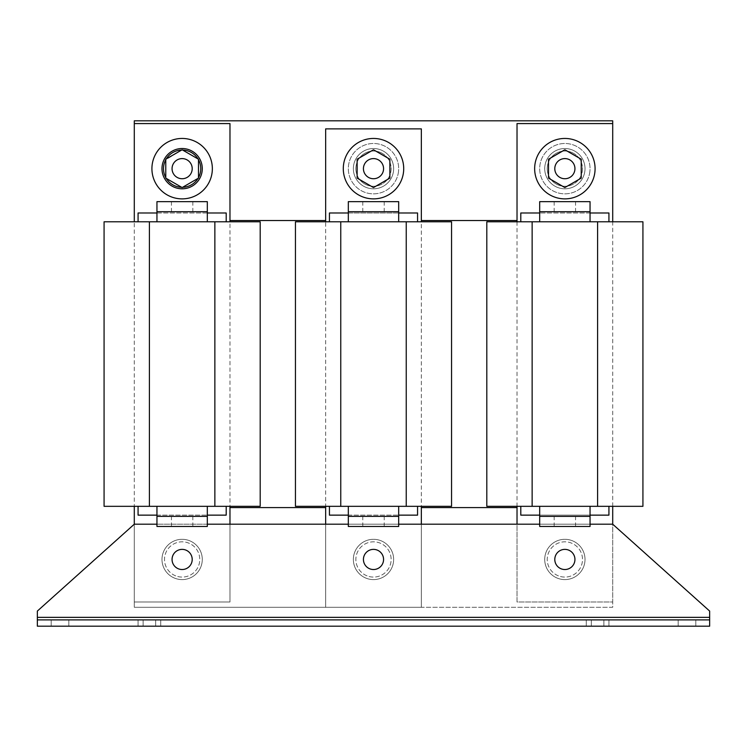 <?xml version="1.0" encoding="UTF-8"?>
<svg xmlns="http://www.w3.org/2000/svg" width="747" height="747" viewBox="0 0 747 747"><rect width="100%" height="100%" fill="white"/><g stroke="black" fill="none" stroke-linecap="round" stroke-linejoin="round"><path stroke-width="0.56" stroke-dasharray="3.73 2.8" d="M373.5 516.392L362.799 516.392L373.5 516.392M373.5 526.467L362.799 526.467L373.5 526.467M564.863 211.718L554.162 211.718L564.863 211.718M564.863 201.653L554.162 201.653L564.863 201.653M564.863 516.392L554.162 516.392L564.863 516.392M564.863 526.467L554.162 526.467L564.863 526.467M182.137 516.392L171.436 516.392L182.137 516.392M182.137 526.467L171.436 526.467L182.137 526.467M603.893 619.889L603.893 626.182L586.274 626.182L603.893 626.182L586.274 626.182L603.893 626.182L603.893 619.889L586.274 619.889L586.274 626.182L586.274 619.889L603.893 619.889L586.274 619.889L603.893 619.889L603.893 626.182L603.893 619.889M608.926 619.889L608.926 626.182L591.307 626.182L608.926 626.182L591.307 626.182L608.926 626.182L608.926 619.889L591.307 619.889L591.307 626.182L591.307 619.889L608.926 619.889L591.307 619.889L608.926 619.889L608.926 626.182L608.926 619.889M695.802 619.889L695.802 626.182L678.173 626.182L695.802 626.182L678.173 626.182L695.802 626.182L695.802 619.889L678.173 619.889L678.173 626.182L678.173 619.889L695.802 619.889L678.173 619.889L695.802 619.889L695.802 626.182L695.802 619.889M160.726 619.889L160.726 626.182L143.107 626.182L160.726 626.182L143.107 626.182L160.726 626.182L160.726 619.889L143.107 619.889L143.107 626.182L143.107 619.889L160.726 619.889L143.107 619.889L160.726 619.889L160.726 626.182L160.726 619.889M155.693 619.889L155.693 626.182L138.074 626.182L155.693 626.182L138.074 626.182L155.693 626.182L155.693 619.889L138.074 619.889L138.074 626.182L138.074 619.889L155.693 619.889L138.074 619.889L155.693 619.889L155.693 626.182L155.693 619.889M68.827 619.889L68.827 626.182L51.198 626.182L68.827 626.182L51.198 626.182L68.827 626.182L68.827 619.889L51.198 619.889L51.198 626.182L51.198 619.889L68.827 619.889L51.198 619.889L68.827 619.889L68.827 626.182L68.827 619.889M182.137 211.718L192.838 211.718L182.137 211.718M182.137 201.653L192.838 201.653L182.137 201.653M373.5 211.718L384.201 211.718L373.5 211.718M373.5 201.653L384.201 201.653L373.5 201.653M183.594 178.626A10.075 10.075 0 0 0 192.1 167.207A10.075 10.075 0 0 0 180.681 158.7A10.075 10.075 0 0 0 172.165 170.12A10.075 10.075 0 0 0 183.594 178.626M163.5 168.663A18.638 18.638 0 0 1 182.137 150.026A18.638 18.638 0 0 1 200.766 168.663A18.638 18.638 0 0 1 182.137 187.292A18.638 18.638 0 0 1 163.5 168.663M166.236 158.943A18.638 18.638 0 0 0 165.769 159.755L165.769 177.571A18.638 18.638 0 0 0 166.236 178.384L181.661 187.292A18.638 18.638 0 0 0 182.604 187.292L198.03 178.384A18.638 18.638 0 0 0 198.497 177.571L198.497 159.755A18.638 18.638 0 0 0 198.03 158.943L182.604 150.035A18.638 18.638 0 0 0 181.661 150.035L165.769 159.214L165.769 178.113L182.137 187.562L198.497 178.113L198.497 159.214L182.137 149.764L165.769 159.214L165.769 178.113L182.137 187.562L198.497 178.113L198.497 159.214L182.137 149.764L165.769 159.755M182.735 579.588A20.141 20.141 0 0 0 202.269 558.849A20.141 20.141 0 0 0 181.53 539.315A20.141 20.141 0 0 0 161.996 560.054A20.141 20.141 0 0 0 182.735 579.588A20.141 20.141 0 0 0 202.269 558.849A20.141 20.141 0 0 0 181.53 539.315A20.141 20.141 0 0 0 161.996 560.054A20.141 20.141 0 0 0 182.735 579.588M175.713 575.872A17.629 17.629 0 0 1 165.713 553.032A17.629 17.629 0 0 1 188.552 543.032A17.629 17.629 0 0 1 198.553 565.871A17.629 17.629 0 0 1 175.713 575.872A17.629 17.629 0 0 1 165.713 553.032A17.629 17.629 0 0 1 188.552 543.032A17.629 17.629 0 0 1 198.553 565.871A17.629 17.629 0 0 1 175.713 575.872M565.47 579.588A20.141 20.141 0 0 0 585.004 558.849A20.141 20.141 0 0 0 564.265 539.315A20.141 20.141 0 0 0 544.731 560.054A20.141 20.141 0 0 0 565.47 579.588A20.141 20.141 0 0 0 585.004 558.849A20.141 20.141 0 0 0 564.265 539.315A20.141 20.141 0 0 0 544.731 560.054A20.141 20.141 0 0 0 565.47 579.588M558.448 575.872A17.629 17.629 0 0 1 548.447 553.032A17.629 17.629 0 0 1 571.287 543.032A17.629 17.629 0 0 1 581.287 565.871A17.629 17.629 0 0 1 558.448 575.872A17.629 17.629 0 0 1 548.447 553.032A17.629 17.629 0 0 1 571.287 543.032A17.629 17.629 0 0 1 581.287 565.871A17.629 17.629 0 0 1 558.448 575.872M374.098 579.588A20.141 20.141 0 0 0 393.632 558.849A20.141 20.141 0 0 0 372.902 539.315A20.141 20.141 0 0 0 353.368 560.054A20.141 20.141 0 0 0 374.098 579.588A20.141 20.141 0 0 0 393.632 558.849A20.141 20.141 0 0 0 372.902 539.315A20.141 20.141 0 0 0 353.368 560.054A20.141 20.141 0 0 0 374.098 579.588M367.085 575.872A17.629 17.629 0 0 1 357.085 553.032A17.629 17.629 0 0 1 379.915 543.032A17.629 17.629 0 0 1 389.915 565.871A17.629 17.629 0 0 1 367.085 575.872A17.629 17.629 0 0 1 357.085 553.032A17.629 17.629 0 0 1 379.915 543.032A17.629 17.629 0 0 1 389.915 565.871A17.629 17.629 0 0 1 367.085 575.872M373.799 569.522A10.075 10.075 0 0 0 383.566 559.148A10.075 10.075 0 0 0 373.201 549.381A10.075 10.075 0 0 0 363.434 559.755A10.075 10.075 0 0 0 373.799 569.522M182.436 569.522A10.075 10.075 0 0 0 192.203 559.148A10.075 10.075 0 0 0 181.838 549.381A10.075 10.075 0 0 0 172.062 559.755A10.075 10.075 0 0 0 182.436 569.522M565.162 569.522A10.075 10.075 0 0 0 574.938 559.148A10.075 10.075 0 0 0 564.564 549.381A10.075 10.075 0 0 0 554.797 559.755A10.075 10.075 0 0 0 565.162 569.522M185.051 188.599A20.141 20.141 0 0 0 202.064 165.75A20.141 20.141 0 0 0 179.215 148.728A20.141 20.141 0 0 0 162.202 171.577A20.141 20.141 0 0 0 185.051 188.599A20.141 20.141 0 0 0 202.064 165.75A20.141 20.141 0 0 0 179.215 148.728A20.141 20.141 0 0 0 162.202 171.577A20.141 20.141 0 0 0 185.051 188.599M374.098 188.795A20.141 20.141 0 0 0 393.632 168.066A20.141 20.141 0 0 0 372.902 148.532A20.141 20.141 0 0 0 353.368 169.261A20.141 20.141 0 0 0 374.098 188.795A20.141 20.141 0 0 0 393.632 168.066A20.141 20.141 0 0 0 372.902 148.532A20.141 20.141 0 0 0 353.368 169.261A20.141 20.141 0 0 0 374.098 188.795M565.47 188.795A20.141 20.141 0 0 0 585.004 168.066A20.141 20.141 0 0 0 564.265 148.532A20.141 20.141 0 0 0 544.731 169.261A20.141 20.141 0 0 0 565.47 188.795A20.141 20.141 0 0 0 585.004 168.066A20.141 20.141 0 0 0 564.265 148.532A20.141 20.141 0 0 0 544.731 169.261A20.141 20.141 0 0 0 565.47 188.795M403.707 168.066A30.216 30.216 0 0 0 372.902 138.456A30.216 30.216 0 0 0 343.293 169.261A30.216 30.216 0 0 0 374.098 198.87A30.216 30.216 0 0 0 403.707 168.066M398.282 173.108A25.183 25.183 0 0 0 377.954 143.882A25.183 25.183 0 0 0 348.718 164.209A25.183 25.183 0 0 0 369.046 193.445A25.183 25.183 0 0 0 398.282 173.108A25.183 25.183 0 0 0 377.954 143.882A25.183 25.183 0 0 0 348.718 164.209A25.183 25.183 0 0 0 369.046 193.445A25.183 25.183 0 0 0 398.282 173.108M379.915 152.248A17.629 17.629 0 0 0 357.085 162.248A17.629 17.629 0 0 0 367.085 185.079A17.629 17.629 0 0 1 357.085 162.248A17.629 17.629 0 0 1 379.915 152.248A17.629 17.629 0 0 1 389.915 175.078A17.629 17.629 0 0 1 367.085 185.079A17.629 17.629 0 0 0 389.915 175.078A17.629 17.629 0 0 0 379.915 152.248M571.287 152.248A17.629 17.629 0 0 0 548.447 162.248A17.629 17.629 0 0 0 558.448 185.079A17.629 17.629 0 0 1 548.447 162.248A17.629 17.629 0 0 1 571.287 152.248A17.629 17.629 0 0 1 581.287 175.078A17.629 17.629 0 0 1 558.448 185.079A17.629 17.629 0 0 0 581.287 175.078A17.629 17.629 0 0 0 571.287 152.248M589.654 173.108A25.183 25.183 0 0 0 569.317 143.882A25.183 25.183 0 0 0 540.081 164.209A25.183 25.183 0 0 0 560.418 193.445A25.183 25.183 0 0 0 589.654 173.108A25.183 25.183 0 0 0 569.317 143.882A25.183 25.183 0 0 0 540.081 164.209A25.183 25.183 0 0 0 560.418 193.445A25.183 25.183 0 0 0 589.654 173.108M595.079 168.066A30.216 30.216 0 0 0 564.265 138.456A30.216 30.216 0 0 0 534.656 169.261A30.216 30.216 0 0 0 565.47 198.87A30.216 30.216 0 0 0 595.079 168.066M212.344 168.066A30.216 30.216 0 0 0 181.53 138.456A30.216 30.216 0 0 0 151.921 169.261A30.216 30.216 0 0 0 182.735 198.87A30.216 30.216 0 0 0 212.344 168.066A30.216 30.216 0 0 0 181.53 138.456A30.216 30.216 0 0 0 151.921 169.261A30.216 30.216 0 0 0 182.735 198.87A30.216 30.216 0 0 0 212.344 168.066A30.216 30.216 0 0 0 181.53 138.456A30.216 30.216 0 0 0 151.921 169.261A30.216 30.216 0 0 0 182.735 198.87A30.216 30.216 0 0 0 212.344 168.066M202.278 168.663A20.141 20.141 0 0 0 182.137 148.522A20.141 20.141 0 0 0 161.987 168.663A20.141 20.141 0 0 0 182.137 188.804A20.141 20.141 0 0 0 202.278 168.663M565.162 178.729A10.075 10.075 0 0 0 574.938 168.364A10.075 10.075 0 0 0 564.564 158.597A10.075 10.075 0 0 0 554.797 168.962A10.075 10.075 0 0 0 565.162 178.729M373.799 178.729A10.075 10.075 0 0 0 383.566 168.364A10.075 10.075 0 0 0 373.201 158.597A10.075 10.075 0 0 0 363.434 168.962A10.075 10.075 0 0 0 373.799 178.729M423.857 221.794L421.345 221.794L423.857 221.794M260.189 221.794L134.292 221.794L134.292 220.533L134.292 221.794L232.494 221.794L226.201 221.794L226.201 212.979L138.074 212.979L138.074 221.794L226.201 221.794L131.771 221.794L134.292 221.794L134.292 123.572L134.292 220.533L134.292 123.572L229.973 123.572L229.973 220.533L325.655 220.533L325.655 221.794L421.345 221.794L323.143 221.794L421.345 221.794L325.655 221.794L421.345 221.794L421.345 220.533L517.027 220.533L517.027 123.572L612.708 123.572L612.708 221.794L612.708 216.509L612.708 221.794L517.027 221.794L612.708 221.794L608.926 221.794L608.926 212.979L520.799 212.979L520.799 221.794L608.926 221.794L517.027 221.794L615.229 221.794L612.708 221.794L612.708 524.198L517.027 524.198L612.708 524.198L612.708 601.989L517.027 601.989L517.027 507.587L421.345 507.587L421.345 506.326L295.438 506.326L295.438 221.794L325.655 221.794L325.655 128.876L421.345 128.876L421.345 220.533M329.436 221.794L417.564 221.794L417.564 212.979L329.436 212.979L329.436 221.794M398.683 221.794L348.317 221.794L398.683 221.794L398.683 201.653L348.317 201.653L348.317 221.794M451.562 221.794L421.345 221.794L421.345 506.326L325.655 506.326L423.857 506.326L421.345 506.326L421.345 607.292L325.655 607.292L325.655 507.587L229.973 507.587L229.973 506.326L104.076 506.326M451.562 506.326L323.143 506.326L421.345 506.326L421.345 607.292L612.708 607.292L612.708 601.989L517.027 601.989L517.027 507.587M329.436 506.326L417.564 506.326L417.564 515.141L329.436 515.141L329.436 506.326M348.317 526.467L398.683 526.467L398.683 506.326L348.317 506.326L348.317 526.467L348.317 516.392L398.683 516.392L398.683 526.467M348.317 515.141L398.683 515.141M539.689 221.794L590.046 221.794L590.046 201.653L539.689 201.653L539.689 221.794L590.046 221.794M590.046 201.653L590.046 211.718L539.689 211.718L539.689 201.653M590.046 212.979L539.689 212.979M590.046 506.326L539.689 506.326L539.689 526.467L590.046 526.467L590.046 506.326L520.799 506.326L520.799 515.141L608.926 515.141L608.926 506.326L590.046 506.326M539.689 526.467L539.689 516.392L590.046 516.392L590.046 526.467M421.345 507.587L421.345 607.292L612.708 607.292L612.708 507.587L612.708 601.989L517.027 601.989L517.027 506.326L615.229 506.326L612.708 506.326L612.708 507.587L612.708 506.326L486.811 506.326L486.811 221.794L517.027 221.794L517.027 123.572L612.708 123.572L612.708 120.818L134.292 120.818L134.292 123.572L229.973 123.572L229.973 220.533M539.689 515.141L590.046 515.141M207.311 221.794L156.954 221.794L207.311 221.794L207.311 201.653L156.954 201.653L156.954 221.794M260.189 506.326L134.292 506.326L134.292 221.794L104.076 221.794M232.494 506.326L229.973 506.326L232.494 506.326M134.292 123.572L229.973 123.572L229.973 601.989L134.292 601.989L134.292 506.326L229.973 506.326L134.292 506.326L134.292 601.989L134.292 506.326L131.771 506.326L229.973 506.326L229.973 524.198L134.292 524.198L229.973 524.198L229.973 601.989L134.292 601.989L134.292 607.292L325.655 607.292L325.655 507.587M138.074 506.326L226.201 506.326L226.201 515.141L138.074 515.141L138.074 506.326M156.954 526.467L207.311 526.467L207.311 506.326L156.954 506.326L156.954 526.467L156.954 516.392L207.311 516.392L207.311 526.467M156.954 515.141L207.311 515.141M325.655 216.509L325.655 128.876L421.345 128.876L325.655 128.876L325.655 216.509M517.027 220.533L517.027 123.572L612.708 123.572M229.973 507.587L229.973 601.989L134.292 601.989L134.292 607.292L421.345 607.292L325.655 607.292L325.655 524.198L421.345 524.198L325.655 524.198L325.655 220.533M709.65 619.889L709.65 626.182L709.65 617.367L709.65 626.182L37.35 626.182L37.35 619.889L709.65 619.889L709.65 617.367L37.35 617.367L37.35 611.074L37.35 619.889L709.65 619.889L37.35 619.889L37.35 626.182L37.35 611.074L134.292 524.198L37.35 611.074L134.292 524.198L134.292 601.989L229.973 601.989L229.973 524.198L325.655 524.198L229.973 524.198M564.863 149.764L548.503 159.214L548.503 178.113L564.863 187.562L581.231 178.113L581.231 159.214L564.863 149.764M325.655 524.198L325.655 607.292L421.345 607.292L421.345 524.198L517.027 524.198L517.027 601.989L612.708 601.989L612.708 524.198L709.65 611.074L612.708 524.198L134.292 524.198M373.5 149.764L357.131 159.214L357.131 178.113L373.5 187.562L389.869 178.113L389.869 159.214L373.5 149.764M37.35 619.889L37.35 626.182L37.35 617.367L709.65 617.367L709.65 611.074L709.65 617.367L709.65 611.074L612.708 524.198M590.046 524.198L539.689 524.198M398.683 524.198L348.317 524.198M207.311 524.198L156.954 524.198M517.027 524.198L421.345 524.198M37.35 626.182L709.65 626.182L37.35 626.182M207.311 212.979L156.954 212.979M156.954 201.653L156.954 211.718L207.311 211.718L207.311 201.653M642.924 506.326L514.506 506.326L517.027 506.326L517.027 221.794L642.924 221.794L642.924 506.326M514.506 221.794L517.027 221.794L514.506 221.794M398.683 212.979L348.317 212.979M348.317 201.653L348.317 211.718L398.683 211.718L398.683 201.653M182.604 150.035L181.661 150.035M198.497 159.755L198.03 158.943M198.497 177.571L198.03 178.384M181.661 187.292L182.604 187.292M165.769 177.571L166.236 178.384M51.198 619.889L51.198 626.182L51.198 619.889M138.074 619.889L138.074 626.182L138.074 619.889M143.107 619.889L143.107 626.182L143.107 619.889M586.274 619.889L586.274 626.182L586.274 619.889M591.307 619.889L591.307 626.182L591.307 619.889M678.173 619.889L678.173 626.182L678.173 619.889M37.35 617.367L709.65 617.367M362.799 526.467L362.799 516.392M575.563 201.653L575.563 211.718M554.162 526.467L554.162 516.392M171.436 526.467L171.436 516.392M192.838 201.653L192.838 211.718M384.201 201.653L384.201 211.718M362.799 201.653L362.799 211.718M171.436 201.653L171.436 211.718M192.838 526.467L192.838 516.392M575.563 526.467L575.563 516.392M554.162 201.653L554.162 211.718M384.201 526.467L384.201 516.392"/><path stroke-width="1.12" d="M183.594 178.626A10.075 10.075 0 0 0 192.1 167.207A10.075 10.075 0 0 0 180.681 158.7A10.075 10.075 0 0 0 172.165 170.12A10.075 10.075 0 0 0 183.594 178.626M165.769 159.755A18.638 18.638 0 0 0 165.769 177.571M181.661 150.035A18.638 18.638 0 0 0 166.236 158.943M198.03 158.943A18.638 18.638 0 0 0 182.604 150.035M198.497 177.571A18.638 18.638 0 0 0 198.497 159.755M373.799 569.522A10.075 10.075 0 0 0 383.566 559.148A10.075 10.075 0 0 0 373.201 549.381A10.075 10.075 0 0 0 363.434 559.755A10.075 10.075 0 0 0 373.799 569.522M182.436 569.522A10.075 10.075 0 0 0 192.203 559.148A10.075 10.075 0 0 0 181.838 549.381A10.075 10.075 0 0 0 172.062 559.755A10.075 10.075 0 0 0 182.436 569.522M565.162 569.522A10.075 10.075 0 0 0 574.938 559.148A10.075 10.075 0 0 0 564.564 549.381A10.075 10.075 0 0 0 554.797 559.755A10.075 10.075 0 0 0 565.162 569.522M403.707 168.066A30.216 30.216 0 0 0 372.902 138.456A30.216 30.216 0 0 0 343.293 169.261A30.216 30.216 0 0 0 374.098 198.87A30.216 30.216 0 0 0 403.707 168.066M595.079 168.066A30.216 30.216 0 0 0 564.265 138.456A30.216 30.216 0 0 0 534.656 169.261A30.216 30.216 0 0 0 565.47 198.87A30.216 30.216 0 0 0 595.079 168.066M212.344 168.066A30.216 30.216 0 0 0 181.53 138.456A30.216 30.216 0 0 0 151.921 169.261A30.216 30.216 0 0 0 182.735 198.87A30.216 30.216 0 0 0 212.344 168.066M202.278 168.663A20.141 20.141 0 0 0 182.137 148.522A20.141 20.141 0 0 0 161.987 168.663A20.141 20.141 0 0 0 182.137 188.804A20.141 20.141 0 0 0 202.278 168.663M565.162 178.729A10.075 10.075 0 0 0 574.938 168.364A10.075 10.075 0 0 0 564.564 158.597A10.075 10.075 0 0 0 554.797 168.962A10.075 10.075 0 0 0 565.162 178.729M373.799 178.729A10.075 10.075 0 0 0 383.566 168.364A10.075 10.075 0 0 0 373.201 158.597A10.075 10.075 0 0 0 363.434 168.962A10.075 10.075 0 0 0 373.799 178.729M295.438 221.794L451.562 221.794L451.562 506.326L295.438 506.326L295.438 221.794M451.562 221.794L451.562 506.326M398.683 516.392L398.683 526.467L348.317 526.467L348.317 516.392L398.683 516.392L398.683 506.326M348.317 506.326L348.317 516.392M329.436 506.326L329.436 515.141L348.317 515.141M398.683 515.141L417.564 515.141L417.564 506.326M590.046 221.794L590.046 211.718L539.689 211.718L539.689 221.794M539.689 211.718L539.689 201.653L590.046 201.653L590.046 211.718M539.689 212.979L520.799 212.979L520.799 221.794M608.926 221.794L608.926 212.979L590.046 212.979M539.689 506.326L539.689 516.392L590.046 516.392L590.046 506.326M539.689 516.392L539.689 526.467L590.046 526.467L590.046 516.392M590.046 515.141L608.926 515.141L608.926 506.326M520.799 506.326L520.799 515.141L539.689 515.141M104.076 221.794L260.189 221.794L260.189 506.326L104.076 506.326L104.076 221.794L104.076 506.326M260.189 221.794L260.189 506.326M207.311 516.392L207.311 526.467L156.954 526.467L156.954 516.392L207.311 516.392L207.311 506.326M156.954 506.326L156.954 516.392M138.074 506.326L138.074 515.141L156.954 515.141M207.311 515.141L226.201 515.141L226.201 506.326M134.292 221.794L134.292 120.818L612.708 120.818L612.708 221.794M229.973 506.326L229.973 524.198M156.954 524.198L134.292 524.198L134.292 506.326M134.292 123.572L229.973 123.572L229.973 221.794M564.863 149.764L548.503 159.214L548.503 178.113L564.863 187.562L581.231 178.113L581.231 159.214L564.863 149.764M612.708 506.326L612.708 524.198L709.65 611.074L709.65 619.889L37.35 619.889L37.35 611.074L134.292 524.198M517.027 524.198L517.027 506.326M517.027 221.794L517.027 123.572L612.708 123.572M373.5 149.764L357.131 159.214L357.131 178.113L373.5 187.562L389.869 178.113L389.869 159.214L373.5 149.764M421.345 506.326L421.345 524.198M325.655 524.198L325.655 506.326M325.655 221.794L325.655 128.876L421.345 128.876L421.345 221.794M421.345 507.587L517.027 507.587M229.973 507.587L325.655 507.587M517.027 220.533L421.345 220.533M325.655 220.533L229.973 220.533M612.708 524.198L590.046 524.198M539.689 524.198L398.683 524.198M348.317 524.198L207.311 524.198M709.65 619.889L709.65 626.182L37.35 626.182L37.35 619.889M156.954 212.979L138.074 212.979L138.074 221.794M226.201 221.794L226.201 212.979L207.311 212.979M156.954 211.718L156.954 201.653L207.311 201.653L207.311 211.718L156.954 211.718L156.954 221.794M207.311 221.794L207.311 211.718M642.924 221.794L642.924 506.326L486.811 506.326L486.811 221.794L642.924 221.794M348.317 212.979L329.436 212.979L329.436 221.794M417.564 221.794L417.564 212.979L398.683 212.979M348.317 211.718L348.317 201.653L398.683 201.653L398.683 211.718L348.317 211.718L348.317 221.794M398.683 221.794L398.683 211.718M166.236 178.384A18.638 18.638 0 0 0 181.661 187.292M182.604 187.292A18.638 18.638 0 0 0 198.03 178.384M182.137 149.764L165.769 159.214L165.769 178.113L182.137 187.562L198.497 178.113L198.497 159.214L182.137 149.764M340.763 221.794L340.763 506.326M406.237 221.794L406.237 506.326M149.4 221.794L149.4 506.326M214.865 221.794L214.865 506.326M709.65 617.367L37.35 617.367M597.6 221.794L597.6 506.326M532.135 221.794L532.135 506.326"/></g></svg>
